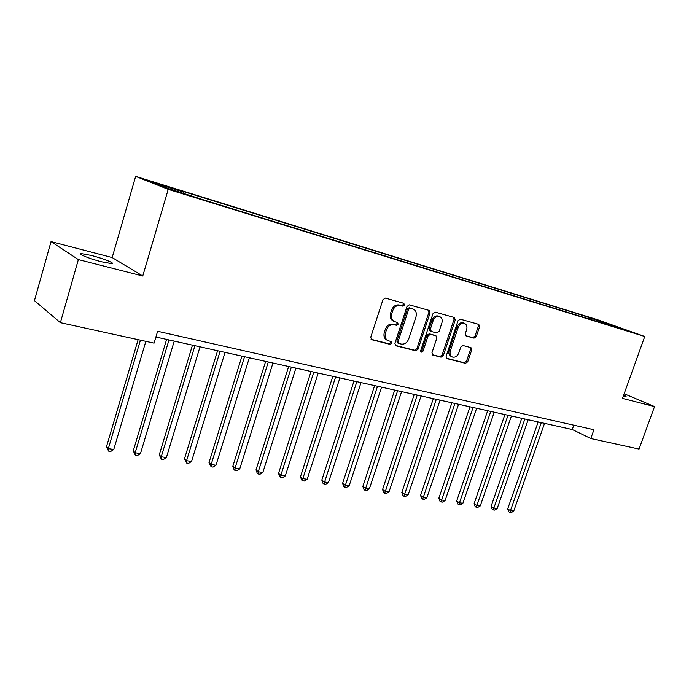 <?xml version="1.0" encoding="UTF-8"?>
<svg xmlns="http://www.w3.org/2000/svg" width="689" height="689" viewBox="0 0 689 689"><rect width="100%" height="100%" fill="white"/><g stroke="black" fill="none" stroke-linecap="round" stroke-linejoin="round"><path stroke-width="1.03" d="M404.452 305.055L403.806 303.289L385.375 298.104L382.946 299.706L370.742 337.231L371.638 339.686L390.25 344.388L391.92 343.26L391.309 341.563L388.277 340.745C385.461 339.289 384.522 336.688 385.47 332.933L386.477 329.842C388.122 325.923 390.68 324.209 394.151 324.691L396.502 325.32L398.173 324.2L397.544 322.469L394.651 321.668C391.757 320.213 390.792 317.56 391.748 313.719L392.764 310.61C394.418 306.674 396.976 304.977 400.438 305.503L402.789 306.166L404.452 305.055M394.091 321.418L393.479 321.134C390.594 319.679 389.629 317.026 390.577 313.194L391.593 310.093C393.247 306.166 395.796 304.469 399.258 304.994L401.609 305.658L403.272 304.547L403.039 303.074M371.061 339.272L389.096 343.82L390.766 342.691L390.629 341.382M387.623 340.426L387.123 340.185C384.316 338.73 383.377 336.129 384.316 332.382L385.323 329.29C386.968 325.38 389.518 323.675 392.98 324.157L395.34 324.786L397.002 323.666L396.821 322.271M91.473 255.481L81.035 253.552C76.66 253.552 89.622 258.788 101.507 261.786L111.721 263.646C115.924 263.568 103.161 258.453 91.473 255.481M590.826 317.801L600.274 321.048L590.826 317.801M474.049 338.144L476.245 336.611L479.587 326.75L478.795 324.39L460.295 319.179L458.039 320.721L446.102 356.308L446.877 358.624L465.523 363.327L467.728 361.785L471.732 349.943L470.966 347.635L463.008 345.525L460.777 347.075L458.788 352.992C457.324 356.316 455.205 357.66 452.423 357.031C450.253 355.912 449.564 353.836 450.356 350.822L458.211 327.43C459.641 324.157 461.716 322.805 464.455 323.391C466.711 324.528 467.426 326.646 466.617 329.747L465.308 333.631L466.1 335.982L474.049 338.144L472.818 337.61L475.014 336.086L478.347 326.233L478.011 324.166M622.468 398.397L654.55 406.579L639.056 449.073L590.792 438.531L593.935 429.738L157.617 331.271L154.078 343.139L60.382 322.676L78.365 259.581L142.761 276.013L168.219 189.354L644.758 336.49L622.468 398.397M430.1 312.901L429.221 310.446L409.387 304.857L407.018 306.441L394.892 343.346L395.753 345.757L415.734 350.796L418.051 349.211L430.1 312.901L428.894 312.393L428.498 310.239M435.284 312.143L454.43 317.534L455.265 319.946L443.311 355.602L441.055 357.169L432.77 355.076L431.969 352.734L436.817 338.187L435.991 335.801L430.41 334.32L428.102 335.887L423.037 351.123L421.315 352.191L420.738 350.537L432.968 313.71L435.284 312.143M158.539 184.118L148.729 180.716L158.539 184.118M168.219 189.354L135.647 176.375L597.682 319.791L644.758 336.49M581.103 316.535L581.619 315.071L178.262 189.94L183.679 192.059L153.768 182.792L167.505 188.243L203.849 199.965L608.137 324.889M581.619 315.071L625.56 329.91L608.499 324.631M142.761 276.013L112.169 257.557L51.038 241.598L78.365 259.581M51.038 241.598L34.45 300.628L60.382 322.676M654.55 406.579L624.139 393.738M112.169 257.557L135.647 176.375M155.903 337.024L572.249 429.523L590.792 438.531M573.791 425.191L572.249 429.523M183.679 192.059L183.774 193.273M589.439 319.11L589.043 317.707M606.001 322.969L605.614 324.106M623.338 395.986L626.06 396.442L623.717 394.918M395.185 345.353L414.554 350.227L416.879 348.643L428.894 312.393M410.308 308.259L408.646 309.37L398.018 341.71L398.612 343.398L401.187 344.061C404.589 344.491 407.104 342.786 408.715 338.945L415.967 316.974C416.94 313.142 415.984 310.498 413.099 309.051L409.12 307.75L407.466 308.861L408.646 309.37M397.57 342.872L396.855 341.15L407.466 308.861M409.12 307.75L411.566 308.439M432.227 354.68L439.858 356.601L442.114 355.033L454.042 319.429L453.672 317.319M435.06 335.405L429.213 333.777L426.913 335.345L421.857 350.555L423.037 351.123M420.764 351.657L421.857 350.555M441.873 323.046C442.683 319.885 441.925 317.724 439.591 316.561C436.757 315.95 434.613 317.31 433.166 320.652L430.375 329.058L431.34 331.504L436.8 332.968L439.082 331.4L441.873 323.046M438.712 316.182L438.385 316.044C435.551 315.433 433.415 316.794 431.969 320.135L433.166 320.652M431.064 331.4L430.022 330.927L429.178 328.524L431.969 320.135M465.618 335.664L472.818 337.61M463.525 323.003L463.232 322.874C460.493 322.297 458.418 323.641 456.988 326.913L458.211 327.43M452.01 356.833L451.226 356.471C449.056 355.343 448.367 353.276 449.15 350.27L456.988 326.913M446.343 358.237L464.308 362.758L466.513 361.217L470.509 349.401L470.242 347.437M138.127 339.651L106.485 446.705L108.328 448.634L113.763 449.469L145.844 341.339M140.427 340.159L108.328 448.634L108.578 451.114L106.485 446.705M113.763 449.469L110.748 451.441L108.578 451.114M166.609 339.401L133.261 450.856L135.19 452.776L140.461 453.586L174.239 341.098M168.986 339.927L135.19 452.776L135.363 455.205L133.261 450.856M140.461 453.586L137.473 455.524L135.363 455.205M192.472 345.146L159.245 454.886L161.252 456.79L166.376 457.582L200.017 346.825M194.927 345.689L161.252 456.79L161.364 459.175L159.245 454.886M166.376 457.582L163.414 459.494L161.364 459.175M217.578 350.727L184.488 458.805L186.564 460.691L191.542 461.458L225.045 352.38M220.101 351.287L186.564 460.691L186.616 463.034L184.488 458.805M191.542 461.458L188.597 463.344L186.616 463.034M241.951 356.135L209.008 462.603L211.153 464.481L215.984 465.23L249.349 357.78M244.543 356.713L211.153 464.481L211.135 466.78L209.008 462.603M215.984 465.23L213.073 467.082L211.135 466.78M265.635 361.398L232.83 466.298L235.044 468.167L239.746 468.89L272.956 363.025M268.288 361.992L235.044 468.167L234.975 470.423L234.088 469.674L232.83 466.298M239.746 468.89L236.852 470.716L234.975 470.423M288.657 366.514L256.007 469.889L258.272 471.75L262.845 472.456L295.9 368.124M291.361 367.116L258.272 471.75L258.151 473.972L257.247 473.222L256.007 469.889M262.845 472.456L259.977 474.247L258.151 473.972M311.04 371.492L278.537 473.386L280.862 475.229L285.306 475.918L318.206 373.085M313.796 372.103L280.862 475.229L280.69 477.408L279.76 476.667L278.537 473.386M285.306 475.918L282.473 477.684L280.69 477.408M332.813 376.323L300.464 476.788L302.841 478.622L307.165 479.286L339.91 377.899M335.612 376.952L302.841 478.622L302.626 480.767L301.67 480.026L300.464 476.788M307.165 479.286L304.357 481.025L302.626 480.767M354 381.034L321.815 480.095L324.235 481.912L328.446 482.567L361.019 382.593M356.842 381.663L323.968 484.022L323.003 483.299L321.815 480.095M328.446 482.567L325.656 484.281L323.968 484.022M374.618 385.616L342.597 483.316L345.068 485.125L349.168 485.762L381.568 387.158M377.503 386.253L344.758 487.201L343.768 486.477L342.597 483.316M349.168 485.762L346.395 487.45L344.758 487.201M394.694 390.077L362.845 486.46L365.351 488.251L369.347 488.871L401.584 391.602M397.622 390.723L365.006 490.292L363.999 489.578L362.845 486.46M369.347 488.871L366.6 490.542L365.006 490.292M414.253 394.418L382.576 489.517L385.117 491.3L389.009 491.903L421.074 395.934M417.215 395.073L384.738 493.307L383.713 492.592L382.576 489.517M389.009 491.903L386.288 493.548L384.738 493.307M433.312 398.655L401.799 492.497L404.383 494.271L408.181 494.857L440.064 400.154M436.309 399.319L403.961 496.252L402.927 495.537L401.799 492.497M408.181 494.857L405.476 496.476L403.961 496.252M451.889 402.781L420.548 495.408L423.167 497.165L426.87 497.742L458.581 404.262M454.912 403.453L422.71 499.112L421.668 498.405L420.548 495.408M426.87 497.742L424.191 499.336L422.71 499.112M470.01 406.803L438.841 498.242L441.485 499.99L445.094 500.55L476.633 408.276M473.059 407.483L440.994 501.911L439.944 501.204L438.841 498.242M445.094 500.55L442.441 502.126L440.994 501.911M487.674 410.73L456.678 501.015L459.356 502.746L462.879 503.289L494.237 412.186M490.749 411.411L458.84 504.632L457.772 503.935L456.678 501.015M462.879 503.289L460.243 504.848L458.84 504.632M504.916 414.563L474.092 503.711L476.797 505.433L480.233 505.967L511.419 416.001M508.017 415.252L476.254 507.293L475.169 506.604L474.092 503.711M480.233 505.967L477.623 507.5L476.254 507.293M521.745 418.301L491.093 506.346L493.824 508.06L497.174 508.577L528.179 419.73M524.863 418.99L493.246 509.894L492.161 509.205L491.093 506.346M497.174 508.577L494.59 510.093L493.246 509.894M538.169 421.944L507.698 508.921L510.446 510.627L513.718 511.126L544.543 423.365M541.304 422.641L509.843 512.427L508.749 511.746L507.698 508.921M513.718 511.126L511.152 512.625L509.843 512.427M399.258 304.994L400.438 305.503M391.593 310.093L392.764 310.61M390.577 313.194L391.748 313.719M395.34 324.786L396.502 325.32M392.98 324.157L394.151 324.691M385.323 329.29L386.477 329.842M384.316 332.382L385.47 332.933M389.096 343.82L390.25 344.388M371.259 339.462L371.819 339.746M401.609 305.658L402.789 306.166M416.879 348.643L418.051 349.211M414.554 350.227L415.734 350.796M395.4 345.559L395.925 345.818M396.855 341.15L398.018 341.71M454.042 319.429L455.265 319.946M442.114 355.033L443.311 355.602M439.858 356.601L441.055 357.169M432.451 354.904L432.925 355.128M434.664 335.224L435.861 335.767M429.213 333.777L430.41 334.32M426.913 335.345L428.102 335.887M429.178 328.524L430.375 329.058M449.15 350.27L450.356 350.822M470.509 349.401L471.732 349.943M466.513 361.217L467.728 361.785M464.308 362.758L465.523 363.327M446.575 358.461L447.032 358.676M478.347 326.233L479.587 326.75M475.014 336.086L476.245 336.611M80.777 254.448L81.035 253.552M397.45 342.838L398.475 343.329M411.91 308.543L413.099 309.051M434.793 335.267L435.991 335.801M438.385 316.044L439.591 316.561M463.232 322.874L464.455 323.391"/></g></svg>

